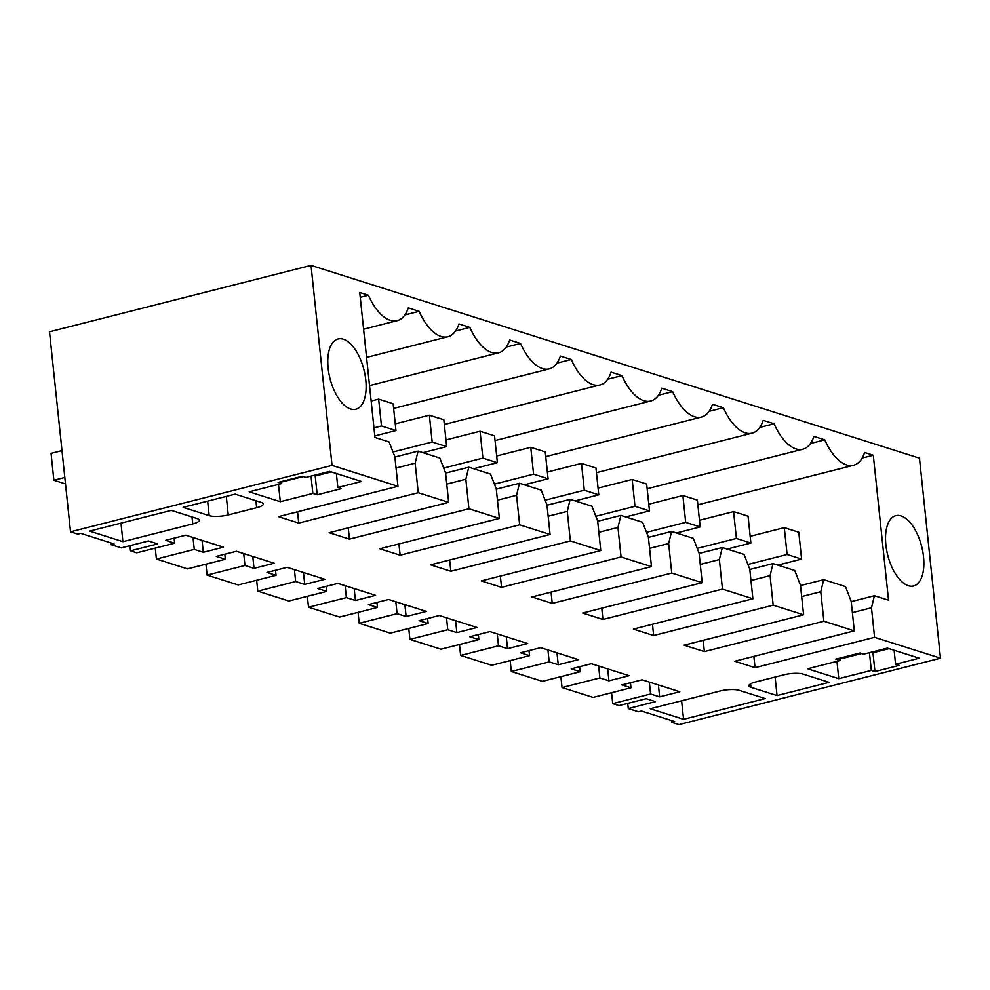 <?xml version="1.0" encoding="UTF-8"?>
<svg xmlns="http://www.w3.org/2000/svg" width="990" height="990" viewBox="0 0 990 990"><rect width="100%" height="100%" fill="white"/><g stroke="black" fill="none" stroke-linecap="round" stroke-linejoin="round"><path stroke-width="1.49" d="M70.525 531.816L77.765 534.117L80.722 533.363L114.048 543.918L111.09 544.673L121.225 547.878L148.438 540.973L157.707 543.906L130.494 550.824L136.768 552.804L174.636 543.188L165.578 540.317L185.749 535.194L223.493 547.161L203.309 552.284L194.263 549.413L156.395 559.028L171.926 563.954L187.469 568.879L225.336 559.251L216.278 556.392L236.462 551.269L274.193 563.223L254.022 568.347L244.963 565.476L207.096 575.091L238.169 584.942L276.037 575.326L266.991 572.455L287.162 567.332L324.893 579.286L304.722 584.409L295.663 581.538L257.796 591.154L288.882 601.004L326.75 591.389L317.691 588.518L337.862 583.395L375.606 595.349L355.422 600.472L346.376 597.614L308.509 607.229L339.582 617.067L377.45 607.452L368.391 604.593L388.575 599.457L426.306 611.424L406.135 616.547L397.077 613.676L359.209 623.292L390.283 633.142L428.15 623.527L419.104 620.656L439.275 615.533L477.007 627.487L456.836 632.61L447.777 629.739L409.91 639.354L440.996 649.205L478.863 639.59L469.805 636.718L489.976 631.595L527.72 643.549L507.536 648.673L498.49 645.802L460.622 655.429L491.696 665.268L529.563 655.652L520.505 652.781L540.689 647.658L578.42 659.625L558.249 664.748L549.19 661.877L511.323 671.492L542.396 681.343L580.264 671.727L571.218 668.856L591.389 663.733L629.12 675.687L608.949 680.811L599.89 677.94L562.023 687.555L593.109 697.405L630.976 687.79L621.918 684.919L642.089 679.796L679.833 691.75L659.649 696.873L650.603 694.002L612.736 703.618L619.01 705.61L646.223 698.693L655.491 701.638L628.266 708.543L638.414 711.76L641.371 711.006L674.685 721.562L671.727 722.316L678.979 724.618L940.5 658.189L919.475 458.184L311.021 265.382L49.5 331.811L70.525 531.816L332.046 465.399L311.021 265.382M332.046 465.399L397.968 486.288L394.861 456.749L389.107 441.948L374.975 437.481L359.741 292.496L368.429 295.255A47.421 22.919 75.8 0 0 397.2 320.673A47.421 22.919 75.8 0 0 408.264 307.878L419.141 311.318A47.421 22.919 75.8 0 0 447.901 336.749A47.421 22.919 75.8 0 0 458.976 323.94L469.842 327.393A47.421 22.919 75.8 0 0 498.614 352.811A47.421 22.919 75.8 0 0 509.677 340.015L520.542 343.456A47.421 22.919 75.8 0 0 549.314 368.874A47.421 22.919 75.8 0 0 560.377 356.078L571.255 359.519A47.421 22.919 75.8 0 0 600.014 384.949A47.421 22.919 75.8 0 0 611.09 372.141L621.955 375.594A47.421 22.919 75.8 0 0 650.727 401.012A47.421 22.919 75.8 0 0 661.79 388.204L672.655 391.656A47.421 22.919 75.8 0 0 701.427 417.075A47.421 22.919 75.8 0 0 712.491 404.279L723.368 407.719A47.421 22.919 75.8 0 0 752.128 433.137A47.421 22.919 75.8 0 0 763.203 420.342L774.069 423.782A47.421 22.919 75.8 0 0 802.841 449.213A47.421 22.919 75.8 0 0 813.904 436.404L824.769 439.857A47.421 22.919 75.8 0 0 853.541 465.275A47.421 22.919 75.8 0 0 864.604 452.479L873.304 455.227L862.141 458.061M940.5 658.189L874.578 637.312L871.485 607.773L874.418 595.732L888.537 600.2L873.304 455.227M908.375 585.734A36.259 17.523 75.8 0 0 913.634 585.969A36.259 17.523 75.8 0 0 922.804 551.665A36.259 17.523 75.8 0 0 901.036 515.926A36.259 17.523 75.8 0 0 895.777 515.679A36.259 17.523 75.8 0 0 886.607 549.995A36.259 17.523 75.8 0 0 908.375 585.734M343.295 339.199A36.259 17.523 75.8 0 0 338.036 338.951A36.259 17.523 75.8 0 0 328.853 373.267A36.259 17.523 75.8 0 0 350.621 408.994A36.259 17.523 75.8 0 0 355.88 409.241A36.259 17.523 75.8 0 0 365.062 374.938A36.259 17.523 75.8 0 0 343.295 339.199M874.578 637.312L755.061 667.668L734.778 661.233L854.308 630.878L823.878 621.237L704.36 651.593L684.078 645.171L803.595 614.815L773.178 605.175L653.66 635.53L633.377 629.108L752.895 598.752L722.465 589.112L602.947 619.468L582.664 613.033L702.195 582.689L671.765 573.049L552.247 603.393L531.964 596.97L651.482 566.614L621.064 556.974L501.546 587.33L481.264 580.907L600.782 550.551L585.573 545.725L570.364 540.911L450.834 571.267L430.551 564.845L550.081 534.489L519.651 524.849L400.133 555.204L379.851 548.769L499.368 518.413L468.951 508.773L349.433 539.129L329.15 532.707L448.668 502.351L418.25 492.711L298.72 523.067L278.438 516.644L397.968 486.288M871.324 670.391L874.95 671.542L899.205 665.379L895.579 664.228L919.252 658.214L887.374 648.116L863.713 654.13L860.087 652.979L835.832 659.142L840.176 660.516L807.63 668.782L838.777 678.657L871.324 670.391L869.455 652.67M280.306 501.695L249.158 491.82L281.704 483.565L278.079 482.415L302.346 476.252L305.96 477.403L329.633 471.389L361.499 481.486L337.838 487.501L341.451 488.639L317.196 494.802L312.852 493.428L280.306 501.695L278.487 484.382M228.245 514.911L256.645 507.709A13.947 3.514 174 0 0 263.266 503.947A13.947 3.514 174 0 0 261.236 502.4L235.15 494.146L183.088 507.363L209.162 515.629A13.947 3.514 174 0 0 228.245 514.911L226.289 496.386M683.57 719.309L765.221 698.581L739.146 690.315A13.947 3.514 174 0 0 720.064 691.02L650.244 708.753L683.57 719.309L681.615 700.784M777.051 695.574L829.125 682.345L803.038 674.079A13.947 3.514 174 0 0 783.969 674.796L755.568 682.011A13.947 3.514 174 0 0 748.935 685.761A13.947 3.514 174 0 0 750.977 687.308L777.051 695.574L775.108 677.049M122.921 541.666L192.741 523.933A13.947 3.514 174 0 0 199.361 520.183A13.947 3.514 174 0 0 197.332 518.636L171.258 510.37L89.595 531.11L122.921 541.666L120.978 523.141M671.727 722.316L671.554 720.572M111.09 544.673L110.905 542.928M628.266 708.543L627.734 703.395M419.141 311.318L404.861 314.944M469.842 327.393L455.573 331.019M520.542 343.456L506.274 347.082M571.255 359.519L556.974 363.144M621.955 375.594L607.687 379.22M672.655 391.656L658.387 395.282M723.368 407.719L709.087 411.345M774.069 423.782L759.788 427.408M824.769 439.857L810.501 443.483M874.418 595.732L851.227 601.623M871.485 607.773L852.378 612.624M755.061 667.668L753.873 656.382M368.429 295.255L360.249 297.334M156.395 559.028L155.244 548.114M225.336 559.251L224.804 554.227M254.022 568.347L252.772 556.429M244.963 565.476L243.713 553.558M207.096 575.091L205.945 564.176M276.037 575.326L275.517 570.289M304.722 584.409L303.472 572.505M295.663 581.538L294.414 569.634M257.796 591.154L256.658 580.251M326.75 591.389L326.217 586.352M355.422 600.472L354.173 588.567M346.376 597.614L345.126 585.696M308.509 607.229L307.358 596.314M377.45 607.452L376.918 602.427M406.135 616.547L404.885 604.63M397.077 613.676L395.827 601.759M359.209 623.292L358.058 612.377M428.15 623.527L427.631 618.49M456.836 632.61L455.586 620.693M447.777 629.739L446.527 617.834M409.91 639.354L408.771 628.452M478.863 639.59L478.331 634.553M507.536 648.673L506.286 636.768M498.49 645.802L497.24 633.897M460.622 655.429L459.471 644.515M529.563 655.652L529.031 650.616M558.249 664.748L556.999 652.831M549.19 661.877L547.94 649.96M511.323 671.492L510.172 660.577M580.264 671.727L579.744 666.691M608.949 680.811L607.699 668.894M599.89 677.94L598.641 666.023M562.023 687.555L560.885 676.64M630.976 687.79L630.444 682.754M659.649 696.873L658.399 684.969M650.603 694.002L649.353 682.098M612.736 703.618L611.585 692.715M854.308 630.878L851.202 601.351L845.448 586.55L823.717 579.67L800.526 585.548M823.878 621.237L820.772 591.711L823.717 579.67M820.772 591.711L801.677 596.562M704.36 651.593L703.172 640.32M803.595 614.815L800.489 585.288L794.735 570.488L773.004 563.595L749.814 569.485M773.178 605.175L770.072 575.648L773.004 563.595M770.072 575.648L750.977 580.499M653.66 635.53L652.472 624.257M752.895 598.752L749.789 569.213L744.035 554.412L722.304 547.532L699.113 553.422M722.465 589.112L719.371 559.573L722.304 547.532M719.371 559.573L700.277 564.424M602.947 619.468L601.771 608.182M702.195 582.689L699.088 553.15L693.334 538.35L671.604 531.469L648.413 537.36M671.765 573.049L668.658 543.51L671.604 531.469M668.658 543.51L649.564 548.361M552.247 603.393L551.059 592.119M651.482 566.614L648.376 537.087L642.621 522.287L620.891 515.394L597.7 521.284M621.064 556.974L617.958 527.447L620.891 515.394M617.958 527.447L598.863 532.298M501.546 587.33L500.358 576.056M600.782 550.551L597.675 521.025L591.921 506.212L570.191 499.331L547 505.222M570.364 540.911L567.258 511.385L570.191 499.331M567.258 511.385L548.163 516.223M450.834 571.267L449.658 559.994M550.081 534.489L546.975 504.95L541.221 490.149L519.49 483.269L496.299 489.159M519.651 524.849L516.545 495.309L519.49 483.269M516.545 495.309L497.45 500.16M400.133 555.204L398.945 543.918M499.368 518.413L496.262 488.887L490.508 474.086L468.777 467.206L445.587 473.084M468.951 508.773L465.845 479.247L468.777 467.206M465.845 479.247L446.75 484.098M349.433 539.129L348.245 527.856M448.668 502.351L445.562 472.824L439.808 458.024L418.077 451.131L415.144 463.184L396.05 468.035M418.25 492.711L415.144 463.184M298.72 523.067L297.545 511.793M130.494 550.824L129.95 545.663M174.636 543.188L174.104 538.152M203.309 552.284L202.059 540.367M194.263 549.413L193.013 537.496M838.777 678.657L836.958 661.332M840.176 660.516L839.928 658.102M895.579 664.228L894.119 650.257M889.07 648.648L872.97 652.744L871.274 652.212M874.95 671.542L872.97 652.744M840.027 659.043L861.783 653.511M312.852 493.428L311.033 476.116M317.196 494.802L315.216 476.017L313.533 475.472M303.311 476.561L281.544 482.081M281.704 483.565L281.494 481.548M337.838 487.501L336.365 473.517M331.316 471.921L315.216 476.017M418.077 451.131L394.886 457.021M784.29 527.658L798.782 532.249L801.603 559.09L787.112 554.499L784.29 527.658L750.185 536.32M787.112 554.499L747.933 564.449M801.603 559.09L777.843 565.129M733.59 511.595L748.069 516.186L750.89 543.027L736.412 538.436L733.59 511.595L699.485 520.257M736.412 538.436L697.232 548.386M750.89 543.027L727.13 549.066M682.877 495.52L697.368 500.111L700.19 526.965L685.699 522.374L682.877 495.52L648.784 504.182M685.699 522.374L646.532 532.323M700.19 526.965L676.43 532.991M632.177 479.457L646.668 484.048L649.49 510.902L634.998 506.311L632.177 479.457L598.071 488.12M634.998 506.311L595.819 516.26M649.49 510.902L625.73 516.929M581.476 463.394L595.955 467.985L598.777 494.827L584.298 490.236L581.476 463.394L547.371 472.057M584.298 490.236L545.119 500.185M598.777 494.827L575.017 500.866M530.764 447.332L545.255 451.91L548.076 478.764L533.585 474.173L530.764 447.332L496.671 455.982M533.585 474.173L494.418 484.122M548.076 478.764L524.316 484.803M480.063 431.256L494.555 435.848L497.376 462.701L482.885 458.11L480.063 431.256L445.958 439.919M482.885 458.11L443.706 468.06M497.376 462.701L473.616 468.728M429.363 415.194L443.842 419.785L446.663 446.626L432.185 442.035L429.363 415.194L395.257 423.856M432.185 442.035L393.005 451.985M446.663 446.626L422.903 452.665M378.65 399.131L393.141 403.722L395.963 430.563L381.472 425.972L378.65 399.131L371.151 401.037M381.472 425.972L373.973 427.878M395.963 430.563L374.814 435.934M61.986 450.611L51.047 453.383L53.868 480.237L65.489 483.912M64.808 477.452L53.868 480.237M256.645 507.709L255.903 500.717M209.162 515.629L207.64 501.126M750.977 687.308L750.606 683.818M192.741 523.933L191.998 516.941M366.56 357.402L447.901 336.749M369.518 385.593L498.614 352.811M393.636 408.412L549.314 368.874M444.337 424.475L600.014 384.949M495.05 440.55L650.727 401.012M545.75 456.613L701.427 417.075M596.45 472.675L752.128 433.137M647.163 488.751L802.841 449.213M697.863 504.813L853.541 465.275M363.602 329.212L397.2 320.673"/></g></svg>
